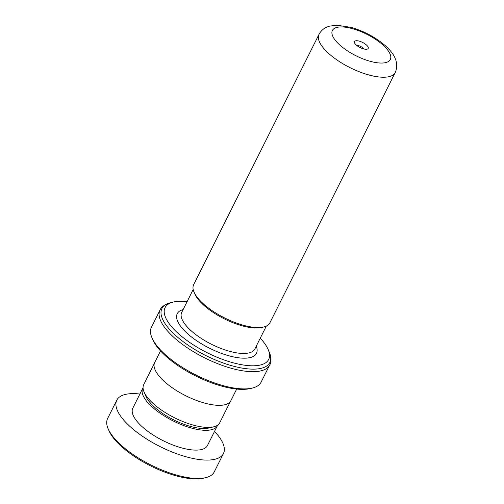 <?xml version="1.0" encoding="UTF-8"?>
<svg xmlns="http://www.w3.org/2000/svg" width="504" height="504" viewBox="0 0 504 504"><rect width="100%" height="100%" fill="white"/><g stroke="black" fill="none" stroke-linecap="round" stroke-linejoin="round"><path stroke-width="0.76" d="M230.41 401.436L219.731 422.755A42.519 15.788 -153.4 0 1 213.734 426.812L209.034 427.965A38.499 14.295 -153.4 0 1 190.38 426.384A38.499 14.295 -153.4 0 1 145.933 396.364L144.043 391.91A42.519 15.788 -153.4 0 1 143.697 384.678L154.369 363.359M213.734 426.812A42.519 15.788 -153.4 0 1 193.127 425.067A42.519 15.788 -153.4 0 1 144.043 391.91M263.838 326.957L261.847 327.449A40.919 15.196 -153.4 0 1 242.014 325.767A40.919 15.196 -153.4 0 1 194.783 293.87L193.983 291.98A42.62 15.826 26.6 0 0 243.18 325.212A42.62 15.826 26.6 0 0 263.838 326.957A42.62 15.826 26.6 0 0 269.854 322.894L395.205 72.563A42.62 15.826 -153.4 0 1 368.537 74.882A42.62 15.826 -153.4 0 1 318.988 34.398L193.637 284.728A42.62 15.826 26.6 0 0 193.983 291.98M359.289 41.145A7.667 2.848 26.6 0 0 354.558 42.865A7.667 2.848 26.6 0 0 363.403 48.844A7.667 2.848 26.6 0 0 367.12 49.159A7.667 2.848 26.6 0 0 366.95 45.467A7.667 2.848 26.6 0 0 359.289 41.145M363.661 48.913A4.259 1.581 26.6 0 0 358.791 45.688A4.259 1.581 26.6 0 0 356.826 45.486M187.135 301.581A57.922 21.508 26.6 0 0 173.256 302.047A57.922 21.508 26.6 0 0 174.542 329.925A57.922 21.508 26.6 0 0 232.42 362.596A57.922 21.508 26.6 0 0 268.191 349.587A57.922 21.508 26.6 0 0 260.253 338.19M252.428 388.036L250.438 388.527A59.623 22.145 -153.4 0 1 221.546 386.077A59.623 22.145 -153.4 0 1 152.712 339.589L151.912 337.699A61.324 22.774 26.6 0 0 222.711 385.516A61.324 22.774 26.6 0 0 252.428 388.036A61.324 22.774 26.6 0 0 261.085 382.183L269.703 364.972A61.324 22.774 -153.4 0 1 231.33 368.304A61.324 22.774 -153.4 0 1 160.033 310.048L151.414 327.266A61.324 22.774 26.6 0 0 151.912 337.699M236.678 389.063L230.87 400.667A42.588 15.813 -153.4 0 1 204.221 402.979A42.588 15.813 -153.4 0 1 154.709 362.527L160.518 350.923M205.821 477.628L203.83 478.113A57.922 21.508 -153.4 0 1 177.572 476.223A57.922 21.508 -153.4 0 1 108.895 430.574L108.095 428.69A59.623 22.145 26.6 0 0 178.794 475.681A59.623 22.145 26.6 0 0 205.821 477.628A59.623 22.145 26.6 0 0 214.232 471.933L223.442 453.55A59.623 22.145 26.6 0 0 214.528 431.399M143.048 387.803A41.737 15.498 26.6 0 0 142.727 388.364A41.737 15.498 26.6 0 0 192.553 428.362A41.737 15.498 26.6 0 0 217.363 425.741A41.737 15.498 26.6 0 0 217.621 425.143M142.727 388.364L132.81 408.164A41.737 15.498 26.6 0 0 182.637 448.163A41.737 15.498 26.6 0 0 207.446 445.542L217.363 425.741M139.892 394.027A59.623 22.145 26.6 0 0 116.815 400.157A59.623 22.145 26.6 0 0 187.998 457.298A59.623 22.145 26.6 0 0 223.442 453.55M116.815 400.157L107.61 418.541A59.623 22.145 26.6 0 0 108.095 428.69M266.301 326.113L254.841 348.989A40.887 15.183 -153.4 0 1 229.263 351.212A40.887 15.183 -153.4 0 1 181.73 312.373L193.183 289.498M370.043 61.261A32.401 12.033 26.6 0 0 389.504 52.838A32.401 12.033 26.6 0 0 352.655 28.728A32.401 12.033 26.6 0 0 333.194 37.151A32.401 12.033 26.6 0 0 370.043 61.261M256.259 346.16A44.289 16.449 -153.4 0 1 228.759 355.748A44.289 16.449 -153.4 0 1 184.703 330.971A44.289 16.449 -153.4 0 1 183.147 309.544M173.256 302.047L170.44 302.74A60.329 22.403 26.6 0 0 171.776 331.777A60.329 22.403 26.6 0 0 232.061 365.803A60.329 22.403 26.6 0 0 269.325 352.252C271.36 358.111 271.486 362.351 269.703 364.972M395.205 72.563C400.031 61.797 392.566 52 384.93 45.36C375.203 37.126 363.945 31.128 351.143 27.367L336.741 25.2L329.427 26.176L326.573 27.235C323.291 28.696 320.764 31.084 318.988 34.398M268.191 349.587L269.325 352.252M160.033 310.048C161.066 307.056 164.531 304.618 170.44 302.74"/></g></svg>

